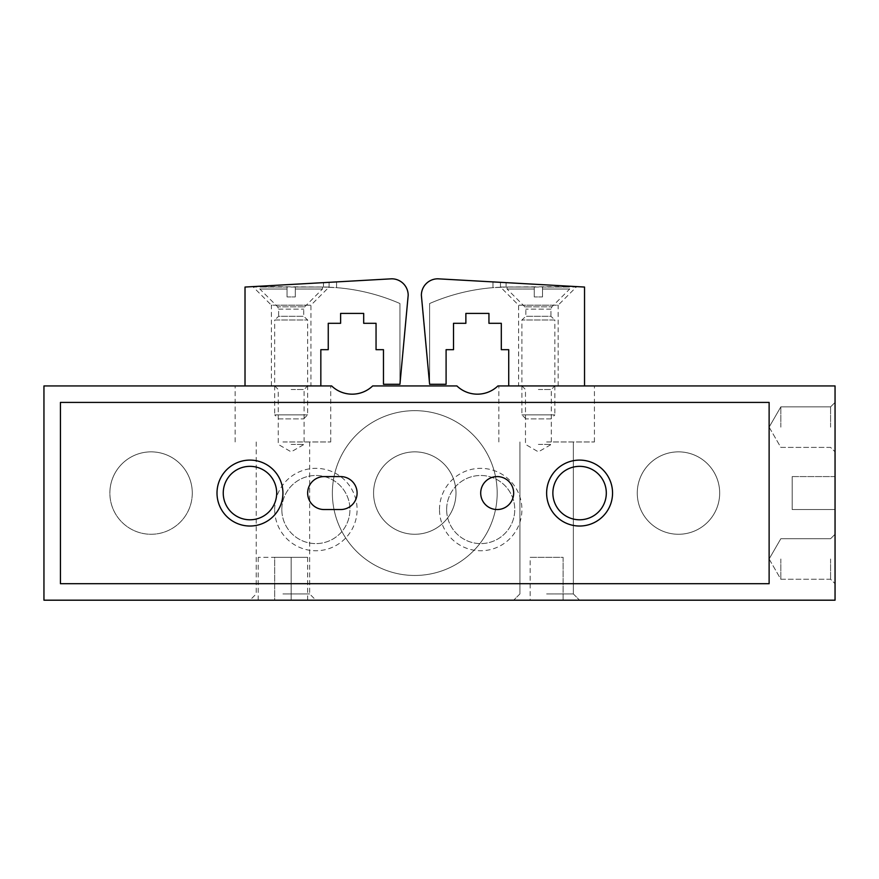 <?xml version="1.0" encoding="UTF-8"?>
<svg xmlns="http://www.w3.org/2000/svg" width="879" height="879" viewBox="0 0 879 879"><rect width="100%" height="100%" fill="white"/><g stroke="black" fill="none" stroke-linecap="round" stroke-linejoin="round"><path stroke-width="0.66" stroke-dasharray="4.39 3.3" d="M291.169 385.936L310.946 385.936L291.169 385.936M282.928 385.936L330.724 385.936L282.928 385.936M331.636 385.936L43.95 385.936L43.95 600.192L835.05 600.192L835.05 385.936L497.921 385.936A29.666 29.666 0 0 1 456.893 385.936L372.663 385.936A29.666 29.666 0 0 1 331.636 385.936M563.109 600.192L513.666 600.192L579.591 600.192L513.666 600.192L563.109 600.192L563.109 557.341L530.147 557.341L563.109 557.341L563.109 600.192L563.109 557.341L530.147 557.341L530.147 600.192M274.688 600.192L258.206 600.192L291.169 600.192L274.688 600.192L274.688 557.341L258.206 557.341L291.169 557.341L274.688 557.341L274.688 600.192M291.169 600.192L307.65 600.192L291.169 600.192L291.169 557.341L307.65 557.341L291.169 557.341L291.169 600.192M282.928 600.192L315.891 600.192L282.928 600.192M835.05 427.139L835.05 402.417L835.05 427.139M835.05 558.989L835.05 534.267L835.05 558.989M835.05 509.545L835.05 476.583L835.05 509.545L835.05 476.583L835.05 509.545L792.199 509.545L792.199 476.583L792.199 509.545L835.05 509.545L792.199 509.545L792.199 476.583L835.05 476.583L792.199 476.583L792.199 509.545M538.387 385.936L518.61 385.936L538.387 385.936M546.628 385.936L594.424 385.936L546.628 385.936M455.981 493.064A41.203 41.203 0 0 0 414.778 451.861A41.203 41.203 0 0 0 373.575 493.064A41.203 41.203 0 0 0 414.778 534.267A41.203 41.203 0 0 0 455.981 493.064A41.203 41.203 0 0 0 414.778 451.861A41.203 41.203 0 0 0 373.575 493.064A41.203 41.203 0 0 1 435.38 457.377A41.203 41.203 0 0 1 435.38 528.751A41.203 41.203 0 0 1 373.575 493.064A41.203 41.203 0 0 0 414.778 534.267A41.203 41.203 0 0 0 455.981 493.064M719.681 493.064A41.203 41.203 0 0 0 657.877 457.377A41.203 41.203 0 0 0 657.877 528.751A41.203 41.203 0 0 0 719.681 493.064A41.203 41.203 0 0 0 657.877 457.377A41.203 41.203 0 0 0 657.877 528.751A41.203 41.203 0 0 0 719.681 493.064A41.203 41.203 0 0 0 678.478 451.861A41.203 41.203 0 0 0 637.275 493.064A41.203 41.203 0 0 0 678.478 534.267A41.203 41.203 0 0 0 719.681 493.064M192.281 493.064A41.203 41.203 0 0 0 130.477 457.377A41.203 41.203 0 0 0 130.477 528.751A41.203 41.203 0 0 0 192.281 493.064A41.203 41.203 0 0 0 130.477 457.377A41.203 41.203 0 0 0 130.477 528.751A41.203 41.203 0 0 0 192.281 493.064A41.203 41.203 0 0 0 151.078 451.861A41.203 41.203 0 0 0 109.875 493.064A41.203 41.203 0 0 1 171.68 457.377A41.203 41.203 0 0 1 171.68 528.751A41.203 41.203 0 0 1 109.875 493.064A41.203 41.203 0 0 0 151.078 534.267A41.203 41.203 0 0 0 192.281 493.064M274.688 509.545A41.203 41.203 0 0 1 336.492 473.858A41.203 41.203 0 0 1 336.492 545.233A41.203 41.203 0 0 1 274.688 509.545M439.5 509.545A41.203 41.203 0 0 1 501.305 473.858A41.203 41.203 0 0 1 501.305 545.233A41.203 41.203 0 0 1 439.5 509.545M546.628 593.94L573.35 593.94L546.628 593.94M546.628 441.972L594.424 441.972L546.628 441.972M282.928 593.94L309.65 593.94L282.928 593.94M282.928 441.972L330.724 441.972L282.928 441.972M530.147 557.341L563.109 557.341M446.642 509.545A34.072 34.072 0 0 1 497.734 480.044A34.072 34.072 0 0 1 497.734 539.047A34.072 34.072 0 0 1 446.642 509.545A34.072 34.072 0 0 1 497.734 480.044A34.072 34.072 0 0 1 497.734 539.047A34.072 34.072 0 0 1 446.642 509.545M281.829 509.545A34.072 34.072 0 0 1 332.921 480.044A34.072 34.072 0 0 1 332.921 539.047A34.072 34.072 0 0 1 281.829 509.545A34.072 34.072 0 0 1 332.921 480.044A34.072 34.072 0 0 1 332.921 539.047A34.072 34.072 0 0 1 281.829 509.545M780.827 558.989L780.827 579.25L780.827 558.989M830.589 558.989L830.589 579.25L830.589 558.989M780.827 427.139L780.827 406.878L780.827 427.139M830.589 427.139L830.589 406.878L830.589 427.139M538.387 444.4L551.298 444.4L538.387 444.4M538.387 389.507L551.298 389.507L538.387 389.507M291.169 444.4L304.079 444.4L291.169 444.4M291.169 389.507L304.079 389.507L291.169 389.507M332.372 493.064A82.406 82.406 0 0 1 455.981 421.7A82.406 82.406 0 0 1 455.981 564.428A82.406 82.406 0 0 1 332.372 493.064A82.406 82.406 0 0 1 455.981 421.7A82.406 82.406 0 0 1 455.981 564.428A82.406 82.406 0 0 1 332.372 493.064A82.406 82.406 0 0 1 455.981 421.7A82.406 82.406 0 0 1 455.981 564.428A82.406 82.406 0 0 1 332.372 493.064A82.406 82.406 0 0 1 455.981 421.7A82.406 82.406 0 0 1 455.981 564.428A82.406 82.406 0 0 1 332.372 493.064M769.125 402.417L60.431 402.417L60.431 583.711L769.125 583.711L769.125 402.417M217.003 493.064A32.962 32.962 0 0 1 266.447 464.519A32.962 32.962 0 0 1 266.447 521.61A32.962 32.962 0 0 1 217.003 493.064M546.628 493.064A32.962 32.962 0 0 1 596.072 464.519A32.962 32.962 0 0 1 596.072 521.61A32.962 32.962 0 0 1 546.628 493.064M552.869 493.064A26.722 26.722 0 0 1 592.951 469.924A26.722 26.722 0 0 1 592.951 516.204A26.722 26.722 0 0 1 552.869 493.064M223.244 493.064A26.722 26.722 0 0 1 263.326 469.924A26.722 26.722 0 0 1 263.326 516.204A26.722 26.722 0 0 1 223.244 493.064M513.666 493.064A16.481 16.481 0 0 0 488.944 478.791A16.481 16.481 0 0 0 488.944 507.337A16.481 16.481 0 0 0 513.666 493.064M340.612 476.583L324.131 476.583A16.481 16.481 0 0 0 307.65 493.064A16.481 16.481 0 0 0 324.131 509.545L340.612 509.545A16.481 16.481 0 0 0 357.094 493.064A16.481 16.481 0 0 0 340.612 476.583M637.275 493.064A41.203 41.203 0 0 1 699.08 457.377A41.203 41.203 0 0 1 699.08 528.751A41.203 41.203 0 0 1 637.275 493.064M373.575 493.064A41.203 41.203 0 0 1 435.38 457.377A41.203 41.203 0 0 1 435.38 528.751A41.203 41.203 0 0 1 373.575 493.064M323.461 282.642L336.569 281.906L336.569 287.664L323.461 287.059L336.569 287.664L336.569 281.906L323.461 282.642L323.461 287.059L323.461 282.642L391.704 278.808L323.461 282.642M408.186 295.289A16.481 16.481 0 0 0 391.704 278.808L245.021 287.048L245.021 385.936L320.835 385.936L320.835 349.677L328.252 349.677L328.252 323.307L340.612 323.307L340.612 313.418L363.686 313.418L363.686 323.307L376.047 323.307L376.047 349.677L383.464 349.677L383.464 384.288L399.945 384.288L408.186 295.289A16.481 16.481 0 0 0 391.704 278.808A16.481 16.481 0 0 1 408.186 295.289A16.481 16.481 0 0 0 391.704 278.808A16.481 16.481 0 0 1 408.186 295.289L399.945 384.288L408.186 295.289M399.945 303.53L399.945 384.288L399.945 303.53A197.775 197.775 0 0 0 323.461 287.059A197.775 197.775 0 0 1 399.945 303.53A197.775 197.775 0 0 0 336.569 287.664A197.775 197.775 0 0 1 399.945 303.53L399.945 384.288L399.945 303.53M253.262 286.587L329.076 282.324L253.262 286.587L329.076 287.048L253.262 287.048L271.391 305.178L310.946 305.178L271.391 305.178L271.391 385.936M245.021 385.936L320.835 385.936M287.048 296.937L287.048 289.026L287.048 296.937L295.289 296.937L287.048 296.937M295.289 289.026L295.289 296.937L295.289 289.026L322.483 289.026L295.289 289.026L295.289 287.048L322.483 287.048L295.289 287.048L295.289 289.026M278.731 418.898L303.607 418.898L278.731 418.898L274.688 414.855L307.65 414.855L274.688 414.855L274.688 320.011L307.65 320.011L274.688 320.011L278.621 316.297L303.716 316.297L278.621 316.297L278.621 309.155L277.654 306.826L304.683 306.826L277.654 306.826L259.854 289.026L287.048 289.026L259.854 289.026L259.854 287.048L287.048 287.048L259.854 287.048M287.048 289.026L287.048 287.048L287.048 289.026M506.095 282.642L492.987 281.906L492.987 287.664L506.095 287.059L492.987 287.664L492.987 281.906L506.095 282.642L506.095 287.059L506.095 282.642L437.852 278.808L506.095 282.642M421.371 295.289A16.481 16.481 0 0 1 437.852 278.808L584.535 287.048L584.535 385.936L508.721 385.936L508.721 349.677L501.305 349.677L501.305 323.307L488.944 323.307L488.944 313.418L465.87 313.418L465.87 323.307L453.509 323.307L453.509 349.677L446.092 349.677L446.092 384.288L429.611 384.288L421.371 295.289A16.481 16.481 0 0 1 437.852 278.808A16.481 16.481 0 0 0 421.371 295.289A16.481 16.481 0 0 1 437.852 278.808A16.481 16.481 0 0 0 421.371 295.289L429.611 384.288L421.371 295.289M429.611 303.53L429.611 384.288L429.611 303.53A197.775 197.775 0 0 1 506.095 287.059A197.775 197.775 0 0 0 429.611 303.53A197.775 197.775 0 0 1 492.987 287.664A197.775 197.775 0 0 0 429.611 303.53L429.611 384.288L429.611 303.53M576.294 286.587L500.481 282.324L576.294 286.587L500.481 287.048L576.294 287.048L558.165 305.178L518.61 305.178L558.165 305.178L558.165 385.936M584.535 385.936L508.721 385.936M542.508 296.937L542.508 289.026L542.508 296.937L534.267 296.937L542.508 296.937M534.267 289.026L534.267 296.937L534.267 289.026L507.073 289.026L534.267 289.026L534.267 287.048L507.073 287.048L534.267 287.048L534.267 289.026M550.825 418.898L525.95 418.898L550.825 418.898L554.869 414.855L521.906 414.855L554.869 414.855L554.869 320.011L521.906 320.011L554.869 320.011L550.935 316.297L525.84 316.297L550.935 316.297L550.935 309.155L551.902 306.826L524.873 306.826L551.902 306.826L569.702 289.026L542.508 289.026L569.702 289.026L569.702 287.048L542.508 287.048L569.702 287.048M542.508 289.026L542.508 287.048L542.508 289.026M278.621 309.155L303.716 309.155L278.621 309.155M550.935 309.155L525.84 309.155L550.935 309.155M792.199 476.583L835.05 476.583M519.918 593.94L513.666 600.192L519.918 593.94L519.918 441.972L519.918 593.94M573.35 593.94L579.591 600.192L573.35 593.94L573.35 441.972L573.35 593.94M594.424 441.972L594.424 385.936L594.424 441.972M498.832 441.972L498.832 385.936L498.832 441.972M256.218 441.972L256.218 593.94L249.966 600.192M309.65 441.972L309.65 593.94L315.891 600.192M330.724 441.972L330.724 385.936M235.132 441.972L235.132 385.936M258.206 557.341L258.206 600.192M307.65 557.341L307.65 600.192M769.125 558.989L780.827 579.25L830.589 579.25L835.05 583.711L830.589 579.25L780.827 579.25L769.125 558.989L780.827 538.728L830.589 538.728L835.05 534.267L830.589 538.728L780.827 538.728L769.125 558.989M769.125 427.139L780.827 447.4L830.589 447.4L835.05 451.861L830.589 447.4L780.827 447.4L769.125 427.139L780.827 406.878L830.589 406.878L835.05 402.417L830.589 406.878L780.827 406.878L769.125 427.139M521.906 385.936L525.477 389.507L525.477 444.4L538.387 451.861L551.298 444.4L551.298 389.507L554.869 385.936M274.688 385.936L278.258 389.507L278.258 444.4L291.169 451.861L304.079 444.4L304.079 389.507L307.65 385.936M329.076 282.324L329.076 287.048L310.946 305.178L310.946 385.936M303.607 418.898L307.65 414.855L307.65 320.011L303.716 316.297L303.716 309.155L304.683 306.826L322.483 289.026L322.483 287.048M500.481 282.324L500.481 287.048L518.61 305.178L518.61 385.936M525.95 418.898L521.906 414.855L521.906 320.011L525.84 316.297L525.84 309.155L524.873 306.826L507.073 289.026L507.073 287.048"/><path stroke-width="1.32" d="M331.636 385.936L43.95 385.936L43.95 600.192L835.05 600.192L835.05 385.936L497.921 385.936A29.666 29.666 0 0 1 456.893 385.936L372.663 385.936A29.666 29.666 0 0 1 331.636 385.936M769.125 402.417L60.431 402.417L60.431 583.711L769.125 583.711L769.125 402.417M324.131 476.583A16.481 16.481 0 0 0 307.65 493.064A16.481 16.481 0 0 0 324.131 509.545L340.612 509.545A16.481 16.481 0 0 0 357.094 493.064A16.481 16.481 0 0 0 340.612 476.583L324.131 476.583M513.666 493.064A16.481 16.481 0 0 0 488.944 478.791A16.481 16.481 0 0 0 488.944 507.337A16.481 16.481 0 0 0 513.666 493.064M217.003 493.064A32.962 32.962 0 0 1 266.447 464.519A32.962 32.962 0 0 1 266.447 521.61A32.962 32.962 0 0 1 217.003 493.064M546.628 493.064A32.962 32.962 0 0 1 596.072 464.519A32.962 32.962 0 0 1 596.072 521.61A32.962 32.962 0 0 1 546.628 493.064M552.869 493.064A26.722 26.722 0 0 1 592.951 469.924A26.722 26.722 0 0 1 592.951 516.204A26.722 26.722 0 0 1 552.869 493.064M223.244 493.064A26.722 26.722 0 0 1 263.326 469.924A26.722 26.722 0 0 1 263.326 516.204A26.722 26.722 0 0 1 223.244 493.064M320.835 385.936L320.835 349.677L328.252 349.677L328.252 323.307L340.612 323.307L340.612 313.418L363.686 313.418L363.686 323.307L376.047 323.307L376.047 349.677L383.464 349.677L383.464 384.288L399.945 384.288L408.186 295.289A16.481 16.481 0 0 0 391.704 278.808L245.021 287.048L245.021 385.936M508.721 385.936L508.721 349.677L501.305 349.677L501.305 323.307L488.944 323.307L488.944 313.418L465.87 313.418L465.87 323.307L453.509 323.307L453.509 349.677L446.092 349.677L446.092 384.288L429.611 384.288L421.371 295.289A16.481 16.481 0 0 1 437.852 278.808L584.535 287.048L584.535 385.936"/></g></svg>
